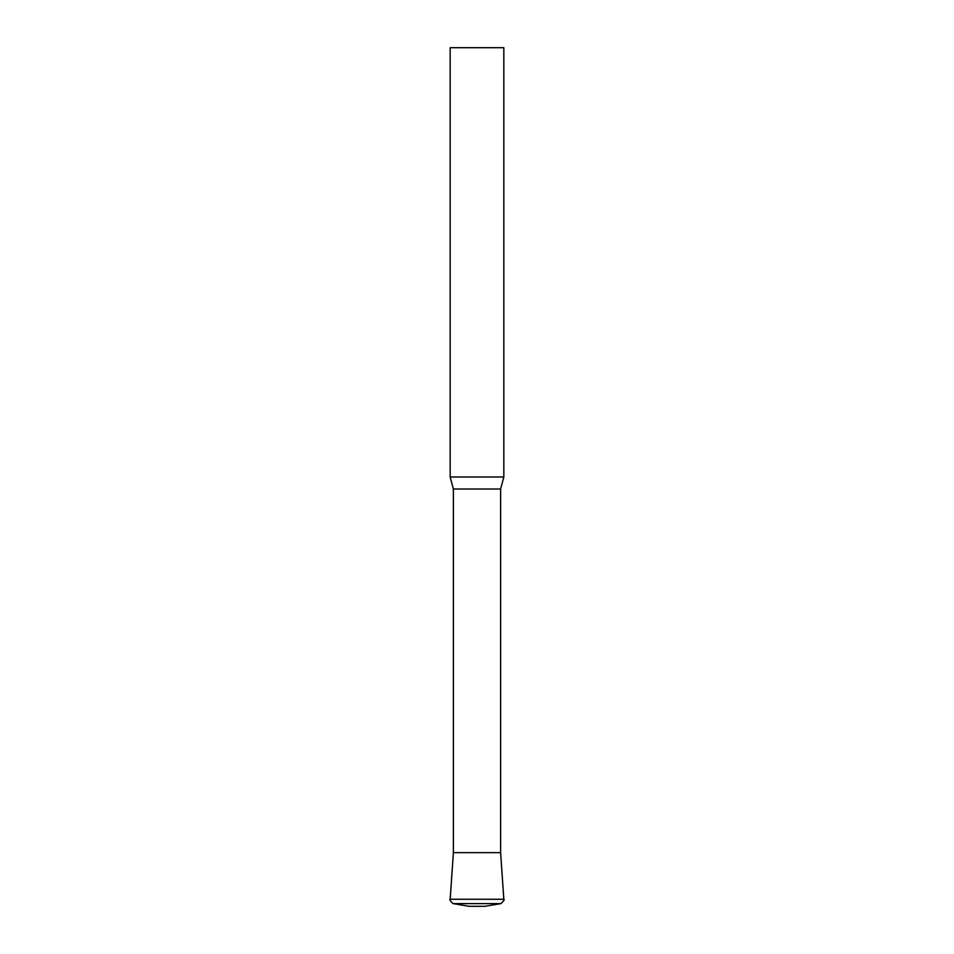 <?xml version="1.0" encoding="UTF-8"?>
<svg xmlns="http://www.w3.org/2000/svg" width="954" height="954" viewBox="0 0 954 954"><rect width="100%" height="100%" fill="white"/><g stroke="black" fill="none" stroke-linecap="round" stroke-linejoin="round"><path stroke-width="1.43" d="M450.169 477L503.831 477L503.831 47.7L450.169 47.7L450.169 477L453.388 489.02L500.611 489.02L503.831 477M453.388 489.02L453.388 852.637L450.181 899.264L503.819 899.264L500.611 852.637L453.388 852.637L500.611 852.637L500.611 489.02M485.049 906.3L468.951 906.3L453.043 903.605L500.957 903.605L485.049 906.3M503.819 899.264C504.773 899.419 503.819 900.874 500.957 903.605M450.181 899.264C449.227 899.419 450.181 900.874 453.043 903.605"/></g></svg>
